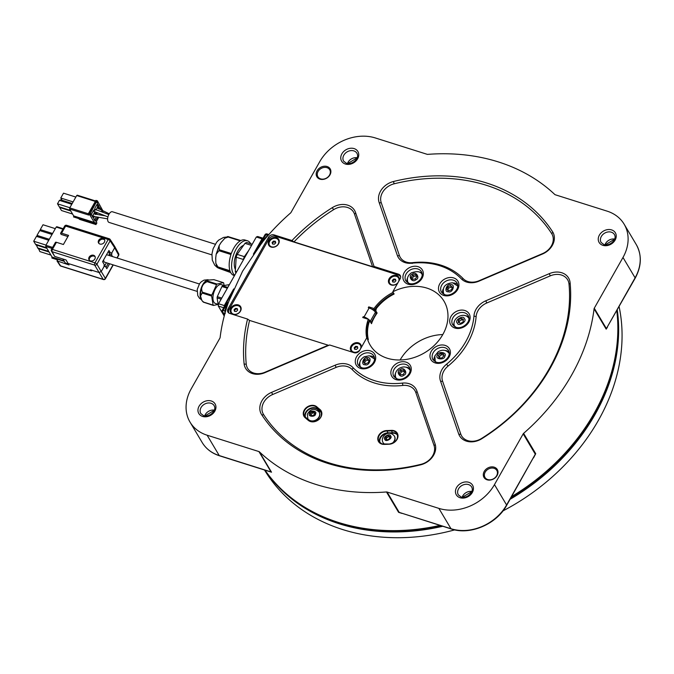 <?xml version="1.0" encoding="UTF-8"?>
<svg xmlns="http://www.w3.org/2000/svg" width="674" height="674" viewBox="0 0 674 674"><rect width="100%" height="100%" fill="white"/><g stroke="black" fill="none" stroke-linecap="round" stroke-linejoin="round"><path stroke-width="1.01" d="M106.484 254.78A3.867 1.887 -72.5 0 1 106.964 254.806L199.352 283.981M98.429 208.586L97.098 207.946L97.705 205.974L99.129 206.429L98.429 208.586M95.952 209.976L97.098 207.946L109.247 213.776M211.872 254.882L109.028 222.403A5.586 2.721 -72.5 0 1 108.994 214.206A5.586 2.721 -72.5 0 1 112.39 211.754L215.233 244.224M92.313 216.413L92.608 215.882L94.149 216.152L92.911 217.424L91.487 215.031L91.622 213.885L93.762 210.103L94.427 209.841L94.807 210.482L94.908 208.081L97.048 204.298L97.713 204.037L99.129 206.429M94.807 210.482L93.787 210.094M107.924 216.893L93.189 211.114M95.523 214.509L96.609 213.506L96.888 213.978L96.963 212.799M97.898 217.036L95.093 221.08L93.669 218.696L94.149 216.152M221.763 298.085L217.298 296.678A12.545 6.117 107.5 0 0 217.18 297.293A12.545 6.117 107.5 0 0 217.087 297.9L221.148 299.18M227.812 287.41L222.605 285.768L229.387 284.613M222.605 285.768A12.545 6.117 107.5 0 0 221.914 286.517L227.34 288.228M202.52 285.911A10.658 5.198 107.5 0 0 200.734 291.547M223.987 285.456L221.375 284.63A9.883 4.819 107.5 0 0 213.161 295.254A9.883 4.819 107.5 0 0 215.427 303.477L218.14 304.328M207.129 281.656C202.225 284.099 200.633 287.596 202.36 292.154L211.788 295.128L216.556 284.63L207.129 281.656A12.629 6.159 107.5 0 1 207.651 281.1L217.07 284.074L223.33 282.642L213.902 279.668L207.002 280.165L207.651 281.1M265.008 470.166A197.634 158.205 -30.8 0 0 338.517 522.468A197.634 158.205 -30.8 0 0 439.962 525.4M511.617 496.595A197.634 158.205 -30.8 0 0 616.769 310.739M367.027 337.362A42.959 34.391 -30.8 0 0 370.178 345.139A42.959 34.391 -30.8 0 0 387.255 358.223A42.959 34.391 -30.8 0 0 435.101 344.608A42.959 34.391 -30.8 0 0 444.006 301.185A42.959 34.391 -30.8 0 0 426.928 288.11A42.959 34.391 -30.8 0 0 392.799 291.8L400.145 278.825A4.297 3.437 -30.8 0 0 400.255 275.498A4.297 3.437 -30.8 0 0 398.553 274.192L374.078 266.466L355.518 212.478A17.187 13.758 149.2 0 0 354.566 210.406A17.187 13.758 149.2 0 0 332.316 207.643A171.853 137.572 -30.8 0 0 291.977 240.542L274.091 234.897A4.297 3.437 -30.8 0 0 268.53 237.273L228.073 308.785A4.297 3.437 -30.8 0 0 227.955 312.113A4.297 3.437 -30.8 0 0 229.666 313.418L247.552 319.063A171.853 137.572 -30.8 0 0 244.081 363.606A17.187 13.758 149.2 0 0 245.614 368.349A17.187 13.758 149.2 0 0 252.447 373.581A17.187 13.758 149.2 0 0 264.89 372.671L329.653 344.987L354.12 352.713A4.297 3.437 -30.8 0 0 359.68 350.337L367.027 337.362L368.341 339.578A42.959 34.391 149.2 0 1 369.158 322.071L368.425 321.843A43.818 35.082 -30.8 0 0 367.06 337.43M369.158 322.071L370.186 321.464L369.209 321.001M370.186 321.464L371.509 323.672A42.959 34.391 149.2 0 1 377.128 313.056L375.814 310.84L373.076 309.981M393.768 293.417A43.818 35.082 -30.8 0 0 375.553 308.389L376.277 308.625L375.814 310.84M376.277 308.625A42.959 34.391 149.2 0 1 394.122 294.007L392.799 291.8M400.112 359.983A42.959 34.391 149.2 0 1 442.784 334.574M635.169 278.21L606.389 328.575L635.102 277.823A42.959 34.391 -30.8 0 0 636.256 244.552C641.993 254.974 641.631 266.196 635.169 278.21A1.719 0.598 -150.5 0 0 635.102 277.823L622.987 257.468A42.959 34.391 -30.8 0 0 624.141 224.198A42.959 34.391 -30.8 0 0 607.055 211.122L555.275 194.769A1.719 1.373 149.2 0 1 554.778 194.483A197.634 158.205 -30.8 0 0 498.322 161.912A197.634 158.205 -30.8 0 0 427.712 154.363A1.719 1.373 149.2 0 1 427.097 154.295L375.308 137.943A42.959 34.391 -30.8 0 0 319.72 161.709L291 212.47A1.719 1.373 149.2 0 1 290.578 212.976A197.634 158.205 -30.8 0 0 268.336 235.116A197.634 158.205 -30.8 0 0 262.287 242.303L242.581 271.218L228.553 301.927A197.634 158.205 -30.8 0 0 225.866 310.183A197.634 158.205 -30.8 0 0 220.112 337.522A1.719 1.373 149.2 0 1 219.918 338.104L191.197 388.864A42.959 34.391 -30.8 0 0 190.043 422.135A42.959 34.391 -30.8 0 0 207.129 435.21L219.244 455.565A1.719 0.843 107.5 0 0 219.522 455.801C211.847 453.316 206.059 448.876 202.166 442.489A42.959 34.391 -30.8 0 0 219.244 455.565L271.032 471.918L258.917 451.563A1.719 1.373 149.2 0 1 259.406 451.841A197.634 158.205 -30.8 0 0 315.862 484.412A197.634 158.205 -30.8 0 0 386.472 491.969A1.719 1.373 149.2 0 1 387.087 492.028L399.202 512.383A1.719 1.373 -30.8 0 0 398.587 512.324L386.472 491.969M607.476 327.16L606.187 329.156L594.072 308.802A1.719 1.373 149.2 0 1 594.266 308.229L606.389 328.575A1.719 1.373 149.2 0 0 606.187 329.156M523.184 433.862L494.472 484.623A42.959 34.391 -30.8 0 1 438.875 508.381L450.99 528.736A1.719 0.843 107.5 0 0 451.268 528.972L399.202 512.383L450.99 528.736A42.959 34.391 -30.8 0 0 506.587 504.978L535.308 454.217L523.184 433.862A1.719 1.373 149.2 0 1 523.605 433.357A197.634 158.205 -30.8 0 0 594.072 308.802M523.605 433.357L535.72 453.712L533.53 457.865M401.915 513.394L398.587 512.324M494.084 468.329A6.875 5.502 -30.8 0 0 486.426 470.511A6.875 5.502 -30.8 0 0 485.002 477.453A6.875 5.502 -30.8 0 0 487.732 479.551A6.875 5.502 -30.8 0 0 495.39 477.369A6.875 5.502 -30.8 0 0 496.814 470.427A6.875 5.502 -30.8 0 0 494.084 468.329M326.974 167.666A6.875 5.502 -30.8 0 0 319.324 169.84A6.875 5.502 -30.8 0 0 317.892 176.79A6.875 5.502 -30.8 0 0 320.63 178.88A6.875 5.502 -30.8 0 0 328.289 176.706A6.875 5.502 -30.8 0 0 329.712 169.755A6.875 5.502 -30.8 0 0 326.974 167.666M468.826 317.218A9.023 7.22 -30.8 0 0 466.45 315.904A9.023 7.22 -30.8 0 0 464.782 315.575M454.327 321.793A9.023 7.22 -30.8 0 0 453.846 326.14M457.621 284.605A9.023 7.22 -30.8 0 0 455.236 283.299A9.023 7.22 -30.8 0 0 453.568 282.962M443.121 289.188A9.023 7.22 -30.8 0 0 442.633 293.527M422.034 273.374A9.023 7.22 -30.8 0 0 419.658 272.069A9.023 7.22 -30.8 0 0 417.99 271.732M407.534 277.949A9.023 7.22 -30.8 0 0 407.054 282.296M374.399 357.574A9.023 7.22 -30.8 0 0 372.014 356.268A9.023 7.22 -30.8 0 0 370.346 355.939M359.899 362.157A9.023 7.22 -30.8 0 0 359.411 366.496M409.977 368.813A9.023 7.22 -30.8 0 0 407.602 367.507A9.023 7.22 -30.8 0 0 405.933 367.17M395.478 373.396A9.023 7.22 -30.8 0 0 394.998 377.735M449.095 352.098A9.023 7.22 -30.8 0 0 446.71 350.783A9.023 7.22 -30.8 0 0 445.042 350.455M434.595 356.672A9.023 7.22 -30.8 0 0 434.107 361.02M446.567 364.187A70.458 56.405 149.2 0 0 473.991 315.727A17.187 13.758 149.2 0 1 485.802 300.798L549.293 273.661A17.187 13.758 149.2 0 1 568.57 277.974A17.187 13.758 149.2 0 1 570.103 282.726A171.853 137.572 -30.8 0 1 481.868 438.681A17.187 13.758 149.2 0 1 466.459 441.15A17.187 13.758 149.2 0 1 459.626 435.918A17.187 13.758 149.2 0 1 458.665 433.854L440.467 380.92A17.187 13.758 149.2 0 1 446.567 364.187L448.058 366.075A15.468 12.385 -30.8 0 0 442.565 381.13L460.763 434.064A1.719 1.019 -19 0 1 458.665 433.854M463.164 278.64A15.468 12.385 -30.8 0 0 467.925 281.53A15.468 12.385 -30.8 0 0 479.121 280.713L542.612 253.567A15.468 12.385 -30.8 0 0 551.652 233.549A1.719 1.028 147.1 0 0 552.579 231.746A17.187 13.758 149.2 0 1 552.798 232.1A17.187 13.758 149.2 0 1 542.536 253.997L479.037 281.134A17.187 13.758 149.2 0 1 466.602 282.052A17.187 13.758 149.2 0 1 461.311 278.834A70.458 56.405 149.2 0 0 411.865 263.222A17.187 13.758 149.2 0 1 405.091 262.624A17.187 13.758 149.2 0 1 398.258 257.401A17.187 13.758 149.2 0 1 397.306 255.328A1.719 1.019 161 0 0 399.404 255.539A15.468 12.385 -30.8 0 0 406.414 262.11A15.468 12.385 -30.8 0 0 412.505 262.649A72.177 57.779 149.2 0 1 463.164 278.64A1.719 1.011 -43.9 0 1 461.513 279.044M271.647 392.327A17.187 13.758 149.2 0 0 261.386 414.232A17.187 13.758 149.2 0 0 261.605 414.577A171.853 137.572 -30.8 0 0 327.758 463.383A171.853 137.572 -30.8 0 0 420.711 464.816A17.187 13.758 149.2 0 0 435.075 443.93L416.886 391.004A17.187 13.758 149.2 0 0 415.925 388.932A17.187 13.758 149.2 0 0 402.319 383.102A70.458 56.405 149.2 0 1 374.567 380.65A70.458 56.405 149.2 0 1 352.873 367.49A17.187 13.758 149.2 0 0 335.147 365.19L271.647 392.327L272.625 394.526A15.468 12.385 -30.8 0 0 263.585 414.552A170.134 136.199 -30.8 0 0 329.081 462.87A170.134 136.199 -30.8 0 0 421.107 464.285A15.468 12.385 -30.8 0 0 434.031 445.489L415.833 392.554A15.468 12.385 -30.8 0 0 402.732 385.452A1.719 0.505 83.7 0 0 402.319 383.102M487.075 479.804A7.734 6.192 149.2 0 1 484.21 471.463A7.734 6.192 149.2 0 1 494.219 467.183A7.734 6.192 149.2 0 1 497.083 475.532A7.734 6.192 149.2 0 1 487.075 479.804M319.973 179.141A7.734 6.192 149.2 0 1 317.1 170.8A7.734 6.192 149.2 0 1 327.109 166.52A7.734 6.192 149.2 0 1 329.974 174.861A7.734 6.192 149.2 0 1 319.973 179.141M364.449 363.556L365.35 361.028L368.13 360.051L368.973 360.801M399.977 374.154L401.544 371.795L404.375 371.458L404.796 372.132M439.524 357.81L439.237 356.765L441.36 354.743L444.048 355.072M459.264 322.787L459.297 321.245L461.833 319.687L463.291 320.377M447.671 290.587L448.572 288.059L451.353 287.082L450.527 285.7L452.406 287.25L451.504 289.778L448.724 290.755L446.854 289.205L447.755 286.677L450.527 285.7M412.033 278.707L413.6 276.348L412.783 274.967L415.614 274.63L416.869 276.652L415.302 279.011L412.48 279.348L411.216 277.326L412.783 274.967M399.294 280.317A5.771 4.625 -30.8 0 0 396.582 275.565A5.771 4.625 -30.8 0 0 389.109 278.758A5.771 4.625 -30.8 0 0 391.249 284.984A5.771 4.625 -30.8 0 0 397.711 283.122M398.587 281.572A5.156 4.128 -30.8 0 0 396.481 276.382A5.156 4.128 -30.8 0 0 389.816 279.238A5.156 4.128 -30.8 0 0 391.729 284.799A5.156 4.128 -30.8 0 0 398.174 282.313M361.213 347.624A5.771 4.625 -30.8 0 0 358.501 342.864A5.771 4.625 -30.8 0 0 351.028 346.057A5.771 4.625 -30.8 0 0 353.168 352.291A5.771 4.625 -30.8 0 0 359.63 350.429M360.506 348.879A5.156 4.128 -30.8 0 0 358.408 343.689A5.156 4.128 -30.8 0 0 351.735 346.546A5.156 4.128 -30.8 0 0 353.648 352.106A5.156 4.128 -30.8 0 0 360.093 349.621M276.416 237.619A5.771 4.625 -30.8 0 0 268.943 240.812A5.771 4.625 -30.8 0 0 271.083 247.046A5.771 4.625 -30.8 0 0 278.556 243.845A5.771 4.625 -30.8 0 0 276.416 237.619M276.323 238.444A5.156 4.128 -30.8 0 0 269.651 241.292A5.156 4.128 -30.8 0 0 271.563 246.853A5.156 4.128 -30.8 0 0 278.236 244.005A5.156 4.128 -30.8 0 0 276.323 238.444M238.335 304.926A5.771 4.625 -30.8 0 0 230.862 308.119A5.771 4.625 -30.8 0 0 233.01 314.345A5.771 4.625 -30.8 0 0 240.475 311.152A5.771 4.625 -30.8 0 0 238.335 304.926M238.242 305.752A5.156 4.128 -30.8 0 0 231.57 308.599A5.156 4.128 -30.8 0 0 233.482 314.16A5.156 4.128 -30.8 0 0 240.155 311.312A5.156 4.128 -30.8 0 0 238.242 305.752M314.834 413.078L312.551 412.943L310.891 414.712L310.209 413.558L311.868 411.789L314.151 411.924L314.775 413.828L313.107 415.597L310.824 415.47L310.209 413.558M319.164 412.159A6.529 5.232 149.2 0 1 319.257 412.303A6.529 5.232 149.2 0 1 318.431 418.31A6.529 5.232 149.2 0 1 312.062 421.233A6.529 5.232 149.2 0 1 308.035 418.984A6.529 5.232 149.2 0 1 307.951 418.832M390.549 437.569L388.603 436.718L386.472 437.974L386.278 440.088M384.407 444.217A6.529 5.232 149.2 0 1 383.27 442.97A6.529 5.232 149.2 0 1 383.186 442.818M264.511 470.005A197.634 158.205 -30.8 0 0 454.706 529.882M502.964 510.9A197.634 158.205 -30.8 0 0 598.47 420.239A197.634 158.205 -30.8 0 0 619.103 306.611M617.266 309.863A197.634 158.205 149.2 0 1 595.049 414.485A197.634 158.205 149.2 0 1 510.083 499.308M442.734 526.276A197.634 158.205 149.2 0 1 264.84 470.115M313.368 512.08A196.993 157.699 -30.8 0 0 339.401 522.948A196.993 157.699 -30.8 0 0 441.057 525.754M510.968 497.741A196.993 157.699 -30.8 0 0 594.316 413.988A196.993 157.699 -30.8 0 0 617.839 330.816M250.661 243.727A18.56 9.057 107.5 0 0 247.476 240.795A18.56 9.057 107.5 0 0 233.575 254.789A18.56 9.057 107.5 0 0 234.67 275.278M224.863 238.217L228.208 237.054L240.264 240.862A18.56 9.057 -72.5 0 0 231.317 253.534L219.261 249.725L219.117 245.656L221.055 242.547L224.863 238.217L227.77 236.507L240.837 240.551A18.56 9.057 -72.5 0 1 245.041 240.028L247.476 240.795M215.722 257.957L216.16 254.258L218.924 250.703L230.98 254.511A18.56 9.057 -72.5 0 0 229.935 270.704L217.879 266.904L215.84 263.273L215.722 257.957M99.921 244.047A3.437 2.755 -30.8 0 0 103.754 242.96A3.437 2.755 -30.8 0 0 104.462 239.489A3.437 2.755 -30.8 0 0 103.097 238.444A3.437 2.755 -30.8 0 0 99.272 239.531A3.437 2.755 -30.8 0 0 98.556 243.002A3.437 2.755 -30.8 0 0 99.921 244.047M104.672 239.961A3.437 2.755 -30.8 0 0 103.619 239.329A3.437 2.755 -30.8 0 0 100.03 240.197A3.437 2.755 -30.8 0 0 98.867 243.415M90.4 260.88A3.437 2.755 -30.8 0 0 94.234 259.785A3.437 2.755 -30.8 0 0 94.941 256.314A3.437 2.755 -30.8 0 0 93.576 255.269A3.437 2.755 -30.8 0 0 89.752 256.356A3.437 2.755 -30.8 0 0 89.035 259.827A3.437 2.755 -30.8 0 0 90.4 260.88M89.347 260.24A3.437 2.755 149.2 0 1 90.51 257.021A3.437 2.755 149.2 0 1 94.099 256.154A3.437 2.755 149.2 0 1 95.152 256.786M68.445 264.023L65.37 263.054L62.792 258.959M56.877 226.809L56.212 227.071L45.899 245.294L45.773 246.44L52.092 257.064L63.954 260.804M36.118 244.451L37.702 247.931L48.73 251.41M48.755 240.264L36.438 236.372L33.7 241.208L35.52 244.266L46.548 247.746M55.319 228.654L43.01 224.762L40.271 229.598L41.106 231.005M52.033 234.459L39.724 230.567L36.986 235.403L37.82 236.81M38.3 248.116L39.884 251.587L50.912 255.075M52.092 257.064L52.159 257.856M35.882 244.873L46.91 248.361M33.7 241.208L46.017 245.1M40.271 229.598L52.58 233.49M49.295 239.295L36.986 235.403M38.064 248.537L49.092 252.017M56.439 242.303L52.412 249.422A1.719 0.598 -150.5 0 0 51.443 249.456L55.47 242.337A1.719 0.598 29.5 0 1 56.439 242.303L63.415 244.502L68.571 235.386L61.595 233.187A1.719 0.598 -150.5 0 0 60.626 233.229A1.719 0.598 -150.5 0 0 60.677 233.608L61.14 234.409L67.914 236.549M64.308 261.36L57.206 259.119L57.627 261.352L60.584 265.885L103.147 279.322L94.697 265.135L52.134 251.697A1.719 0.843 107.5 0 1 52.412 249.422L94.975 262.86A1.719 0.843 107.5 0 0 94.697 265.135A1.719 1.348 -30.4 0 0 96.921 264.183L101.235 271.538L99.011 272.49L90.543 269.811L91.032 270.712L68.032 263.45L66.077 259.996L54.678 256.398L51.426 251.124A1.719 1.382 -28.4 0 0 52.134 251.697L54.678 256.398M60.845 266.104A1.719 1.719 0 0 1 59.927 265.404A1.719 1.373 146.9 0 0 60.584 265.885A1.719 0.843 107.5 0 0 60.845 266.104L103.417 279.542A1.719 0.843 107.5 0 1 103.147 279.322A1.719 1.399 -31.2 0 0 105.371 278.37L113.03 264.831M117.15 258.024L118.641 255.395A1.719 1.719 0 0 0 118.658 253.736A1.719 1.382 151.6 0 1 118.582 255.016L114.673 247.788L114.74 246.499L110.157 239.455A1.719 1.719 0 0 0 109.23 238.756A1.719 0.843 107.5 0 1 109.5 238.975A1.719 1.373 146.9 0 1 110.132 240.829L96.921 264.183A1.719 0.598 29.5 0 0 94.975 262.86L108.185 239.506A1.719 0.598 29.5 0 1 110.132 240.829L114.673 247.788L111.918 252.649L111.631 254.932L109.18 254.157L110.106 255.8M109.626 263.761L106.829 268.707L105.279 266.146L103.99 266.677L101.235 271.538L105.371 278.37A1.719 0.598 -150.5 0 1 105.43 278.75L113.257 264.907M103.99 266.677L104.217 264.503L102.574 261.697L108.918 250.484L110.646 253.138L111.918 252.649M112.507 256.558L111.631 254.932M104.613 265.935L106.416 262.75M108.27 263.332L106.003 267.342M104.082 265.767L105.279 266.146M110.646 253.138L108.017 252.076M109.34 252.725L109.18 254.157M91.293 270.257L91.032 270.712M91.066 270.67L91.656 270.855L91.142 270.004M59.927 265.404L56.97 260.863L69.026 264.949L68.099 263.475M197.027 291.362L104.63 262.186A3.867 1.887 -72.5 0 1 103.661 259.785M243.584 245.328A13.817 6.74 107.5 0 0 235.824 255.311A13.817 6.74 107.5 0 0 235.116 268.884A13.75 6.706 107.5 0 0 235.411 269.499M248.74 250.416L244.342 256.642A18.046 8.804 107.5 0 0 243.356 259.482L243.322 259.987M252.244 244.224L246.642 242.455A18.046 8.804 107.5 0 0 244.982 243.356L251.562 245.429M244.342 256.642L237.189 254.384L244.982 243.356M237.189 254.384A18.046 8.804 107.5 0 0 236.203 257.224L243.356 259.482M236.667 271.757L235.293 271.327L236.203 257.224M235.293 271.327A18.046 8.804 107.5 0 0 235.9 273.105M230.719 272.582L219.387 268.488C217.171 267.561 216.75 267.258 218.115 267.57L230.171 271.378A18.56 9.057 -72.5 0 0 233.87 275.43L234.476 275.624M215.84 263.273L217.095 267.351L218.115 267.57A18.56 9.057 107.5 0 1 217.879 266.904M272.776 244.055L272.507 243.137L273.812 241.806L275.632 242.379M237.408 309.189L235.79 309.046L234.426 310.444L235.125 311.396M275.514 241.983L273.956 241.848L273.492 241.107L272.127 242.497L272.574 244.039L274.385 244.19L275.75 242.8L275.304 241.258L273.492 241.107M232.092 292.693L222.15 310.453A1.719 0.598 29.5 0 1 223.119 310.419L224.813 310.95A199.352 159.586 149.2 0 1 227.526 302.626L226.691 302.533L232.008 292.895M267.283 234.181A1.719 0.843 107.5 0 0 267.005 233.945A1.719 0.843 107.5 0 0 265.96 234.695L256.23 250.172M260.678 242.463L260.653 242.918M272.507 243.137L272.127 242.497M394.408 436.137A6.529 5.232 149.2 0 1 394.492 436.28A6.529 5.232 149.2 0 1 392.959 443.062M387.921 435.564L389.858 436.415L389.665 438.53L387.533 439.793L385.587 438.942L385.789 436.828L387.921 435.564L388.603 436.718M386.472 437.974L385.789 436.828M312.551 412.943L311.868 411.789M310.891 414.712L311.169 415.487M357.389 346.503L355.577 346.352L354.212 347.742L354.659 349.284L356.47 349.444L357.835 348.045L357.389 346.503M395.469 279.204L393.658 279.044L392.293 280.435L392.74 281.985L394.551 282.136L395.916 280.746L395.469 279.204M363.926 317.909L363.202 316.687L364.053 316.957A5.502 1.912 -150.5 0 1 370.321 321.228L371.113 322.56L376.185 313.587L375.401 312.256A5.502 1.912 29.5 0 0 369.133 307.984L368.274 307.706L368.754 306.872L374.028 308.532A43.818 35.082 -30.8 0 1 393.136 292.356M363.202 316.687L362.722 317.521L368.299 319.291A43.818 35.082 -30.8 0 0 366.707 337.918M228.941 313.09A5.156 4.128 149.2 0 1 229.16 309.231L268.825 239.118A5.156 4.128 149.2 0 1 275.498 236.271L398.519 275.118A5.156 4.128 149.2 0 1 400.567 276.685A5.156 4.128 149.2 0 1 400.651 276.829M413.6 276.348L416.431 276.011L415.614 274.63M416.431 276.011L416.852 276.685M452.195 287.832L451.353 287.082M448.572 288.059L447.755 286.677M461.008 318.305L463.375 319.282L463.198 321.81L460.654 323.368L458.295 322.391L458.472 319.864L461.008 318.305L461.833 319.687M459.297 321.245L458.472 319.864M443.222 353.69L443.787 356.041L441.664 358.071L438.976 357.742L438.412 355.383L440.543 353.361L443.222 353.69M438.412 355.383L439.237 356.765M441.36 354.743L440.543 353.361M404.813 372.099L403.246 374.458L400.415 374.795L399.16 372.773L400.727 370.414L403.549 370.077L404.813 372.099M400.727 370.414L401.544 371.795M404.375 371.458L403.549 370.077M368.274 362.747L365.502 363.724L363.623 362.174L364.524 359.646L367.305 358.669L369.183 360.219L368.274 362.747M367.305 358.669L368.13 360.051M365.35 361.028L364.524 359.646M268.707 234.687L267.654 235.234L268.041 235.445M268.85 234.527L267.005 233.945A1.719 1.719 0 0 0 264.992 234.737A1.719 0.598 29.5 0 1 265.96 234.695L267.654 235.234A199.352 159.586 149.2 0 0 261.554 242.48L262.262 242.758M224.948 313.368L222.85 312.702A1.719 0.843 -72.5 0 1 223.119 310.419L227.526 302.626L228.486 302.457M225.259 313.461L224.813 310.95A1.719 0.775 -163.4 0 0 225.672 310.832M259.406 451.841L271.521 472.196A1.719 1.373 149.2 0 0 271.032 471.918L270.855 472.002M271.521 472.196L270.704 471.96M535.72 453.712A1.719 1.373 149.2 0 0 535.308 454.217L506.654 505.365A1.719 0.598 29.5 0 0 506.587 504.978L494.472 484.623M247.552 319.063L249.565 320.42L328.727 345.383M372.579 266.71L354.473 214.037A15.468 12.385 -30.8 0 0 333.596 209.681A170.134 136.199 -30.8 0 0 293.99 241.899L372.579 266.71L374.129 266.567M293.99 241.899L291.977 240.542M552.579 231.746A171.853 137.572 -30.8 0 0 393.473 181.508L394.138 183.808A15.468 12.385 -30.8 0 0 381.206 202.604L399.404 255.539M397.306 255.328L379.108 202.394A17.187 13.758 149.2 0 1 393.473 181.508M438.875 508.381L387.087 492.028M258.917 451.563L207.129 435.21M622.987 257.468L594.266 308.229M354.895 349.309L354.212 347.742M354.659 348.483L356.024 347.093L355.577 346.352M356.024 347.093L357.599 347.228M392.976 282.002L392.293 280.435M392.731 281.184L394.096 279.794L393.658 279.044M394.096 279.794L395.68 279.921M371.509 309.004L374.955 310.099L375.553 308.389M368.425 321.843L369.462 321.237M377.128 313.056L375.578 312.567M369.352 321.051L368.299 319.291M374.955 310.099L374.028 308.532M369.487 308.094L368.754 306.872M235.79 309.046L235.411 308.414L234.047 309.804L234.493 311.346L236.304 311.498L237.678 310.107L237.231 308.566L235.411 308.414M234.426 310.444L234.047 309.804M217.298 296.678L221.914 286.517M218.342 305.6L217.087 297.9M223.33 282.642A12.629 6.159 107.5 0 1 223.692 283.004L224.088 285.431M218.149 304.387L213.473 305.457L203.363 302.163L201.914 300.562L203.683 302.129L213.11 305.103L211.628 296.046L202.2 293.064L200.498 296.012L201.914 300.562M217.07 284.074A12.629 6.159 107.5 0 0 216.556 284.63M211.788 295.128A12.629 6.159 107.5 0 0 211.628 296.046M262.86 238.503L262.043 238.823L256.322 237.012L257.645 236.498L263.029 238.2M223.684 307.748L218.292 306.047L218.561 303.755L224.282 305.566L224.113 306.982M253.382 254.123L262.043 238.823M224.231 316.022L218.292 306.047M218.561 303.755L256.322 237.012M224.282 305.566L233.701 288.919M93.77 213.835L94.284 212.925L95.716 213.372L95.295 214.121L93.762 213.852L92.608 215.882M104.74 215.747L93.762 213.852M96.888 213.978L95.978 213.751M97.444 200.911L96.786 201.172L97.444 200.911L103.156 211.333M96.011 200.456L96.786 201.172L89.667 214.652L94.309 222.437L73.71 215.933L69.599 209.033L69.734 207.887L76.71 195.553L77.375 195.292L76.71 195.553L95.32 201.425M73.71 215.933L73.769 216.733L94.309 222.437M97.536 201.652L97.41 203.152L96.888 202.267L97.536 201.652M101.757 210.903L102.355 209.85L102.229 211.232M102.246 210.414L101.816 210.996M90.097 214.677L90.645 213.599L90.181 214.534L90.552 214.298L90.543 214.972L90.965 214.425L90.569 215.124L90.375 214.694M98.657 208.974L99.887 207.702L101.311 210.094M94.368 223.237L95.86 224.231L93.956 223.793L95.523 224.366M98.741 217.314L96.365 221.527L96.862 223.187L95.86 224.231M69.599 209.033L88.766 215.09L88.26 213.902L95.927 200.363L97.309 200.793M95.194 222.504L95.716 223.086M97.57 207.12L99.002 207.567M97.705 205.974L96.879 204.593M92.574 216.843L93.576 217.163M95.851 212.234L95.716 213.372M94.284 212.925L94.411 211.83M99.584 209.134L99.061 208.258M94.748 220.508L95.75 220.828M94.495 220.078L96.289 216.893M89.667 214.652L88.235 214.197L89.086 213.287L89.802 213.506M93.644 223.271L95.144 224.004M72.573 214.037L61.486 210.532L59.666 207.482L70.762 210.987M59.91 207.061L59.666 207.482M71.773 204.281L59.43 200.38L57.492 203.818L69.826 207.718M70.391 210.372L59.304 206.876L57.492 203.818M73.112 201.914L60.77 198.013L62.134 200.304M75.85 197.069L63.508 193.177L60.77 198.013M78.504 218.494L79.625 219.395L96.07 224.585M97.418 202.823L97.486 201.973L97.418 202.823L97.039 202.318M59.43 200.38L60.753 199.866L72.219 203.489M367.659 357.675C372.545 356.967 369.141 366.521 365.148 364.718C360.261 365.426 363.665 355.872 367.659 357.675M400.23 369.613C403.802 366.041 408.562 373.674 403.743 375.25C400.171 378.822 395.411 371.189 400.23 369.613M437.359 355.257C437.519 350.91 447.662 352.148 444.84 356.175C444.68 360.523 434.536 359.276 437.359 355.257M457.301 323.006C453.956 320.428 463.535 314.556 464.369 318.667C467.714 321.237 458.126 327.117 457.301 323.006M448.37 291.749C443.484 292.457 446.887 282.903 450.881 284.706C455.767 283.998 452.364 293.552 448.37 291.749M415.799 279.811C412.227 283.383 407.467 275.75 412.286 274.175C415.858 270.603 420.618 278.236 415.799 279.811M309.433 413.516C309.307 410.087 317.58 410.567 315.542 413.878C315.668 417.307 307.395 416.818 309.433 413.516M307.858 418.689L307.327 414.291C310.546 408.655 314.463 407.896 319.08 412.008A6.529 5.232 149.2 0 1 319.484 415.706A6.529 5.232 149.2 0 1 311.885 420.938A6.529 5.232 149.2 0 1 307.858 418.689L308.035 418.984M384.871 439.364C382.259 437.249 390.002 432.674 390.583 435.994C393.195 438.108 385.452 442.683 384.871 439.364M384.669 444.208A6.529 5.232 149.2 0 1 383.102 442.675A6.529 5.232 149.2 0 1 383.085 442.658C379.715 437.342 388.283 428.774 394.324 435.994A6.529 5.232 149.2 0 1 394.332 436.011A6.529 5.232 149.2 0 1 391.821 443.551M206.969 280.19A10.658 5.198 107.5 0 0 200.347 291.429A10.658 5.198 107.5 0 0 201.113 298.894M202.36 292.154A12.629 6.159 107.5 0 0 202.276 292.609A12.629 6.159 107.5 0 0 202.2 293.064M462.17 497.21A7.734 6.192 149.2 0 1 471.842 491.447M468.54 484.589A7.734 6.192 -30.8 0 0 459.921 487.041A7.734 6.192 -30.8 0 0 458.32 494.851L461.117 496.974C466.518 498.996 474.766 492.096 471.615 486.94A7.734 6.192 -30.8 0 0 468.54 484.589M204.677 415.909A7.734 6.192 149.2 0 1 214.349 410.146M211.046 403.288A7.734 6.192 -30.8 0 0 202.427 405.731A7.734 6.192 -30.8 0 0 200.827 413.55L203.624 415.664C209.024 417.695 217.272 410.795 214.121 405.638A7.734 6.192 -30.8 0 0 211.046 403.288M347.481 163.512A7.734 6.192 149.2 0 1 357.153 157.75M353.842 150.892A7.734 6.192 -30.8 0 0 345.231 153.343A7.734 6.192 -30.8 0 0 343.63 161.153L346.428 163.277C351.82 165.298 360.068 158.398 356.917 153.242A7.734 6.192 -30.8 0 0 353.842 150.892M604.974 244.814A7.734 6.192 149.2 0 1 614.646 239.059M611.335 232.193A7.734 6.192 -30.8 0 0 602.725 234.645A7.734 6.192 -30.8 0 0 601.124 242.463L603.921 244.578C609.313 246.6 617.569 239.7 614.41 234.544A7.734 6.192 -30.8 0 0 611.335 232.193M464.605 312.812A9.023 7.22 -30.8 0 0 454.554 315.668A9.023 7.22 -30.8 0 0 452.684 324.784L455.995 327.294C462.297 329.628 471.876 321.709 468.194 315.558A9.023 7.22 -30.8 0 0 464.605 312.812M453.4 280.199A9.023 7.22 -30.8 0 0 443.349 283.063A9.023 7.22 -30.8 0 0 441.478 292.179L444.789 294.69C451.083 297.023 460.671 289.104 456.98 282.945A9.023 7.22 -30.8 0 0 453.4 280.199M417.813 268.968A9.023 7.22 -30.8 0 0 407.762 271.824A9.023 7.22 -30.8 0 0 405.9 280.94L409.211 283.451C415.504 285.784 425.083 277.865 421.402 271.715A9.023 7.22 -30.8 0 0 417.813 268.968M370.169 353.176A9.023 7.22 -30.8 0 0 360.127 356.032A9.023 7.22 -30.8 0 0 358.256 365.148L361.567 367.659C367.861 369.992 377.44 362.073 373.758 355.914A9.023 7.22 -30.8 0 0 370.169 353.176M405.756 364.407A9.023 7.22 -30.8 0 0 395.705 367.263A9.023 7.22 -30.8 0 0 393.835 376.387L397.146 378.898C403.448 381.223 413.027 373.303 409.345 367.153A9.023 7.22 -30.8 0 0 405.756 364.407M444.874 347.691A9.023 7.22 -30.8 0 0 434.823 350.547A9.023 7.22 -30.8 0 0 432.952 359.663L436.263 362.174C442.557 364.508 452.144 356.588 448.454 350.438A9.023 7.22 -30.8 0 0 444.874 347.691M382.006 443.947A7.734 6.192 -30.8 0 0 384.155 444.267M321.557 412.968A7.389 5.914 -30.8 0 0 320.706 412.084A124.934 100.013 149.2 0 1 317.665 409.522L317.816 409.118A124.589 99.744 -30.8 0 0 320.841 411.671L319.737 409.817A124.589 99.744 149.2 0 1 316.704 407.264L316.856 406.852A124.252 99.466 -30.8 0 0 319.872 409.404A8.08 6.462 149.2 0 1 320.192 418.124A8.08 6.462 149.2 0 1 310.444 421.536A8.08 6.462 149.2 0 1 308.465 420.5L308.818 420.441A7.734 6.192 -30.8 0 0 310.579 421.393M310.706 421.435A7.734 6.192 -30.8 0 0 319.316 418.984A7.734 6.192 -30.8 0 0 320.925 411.174A7.734 6.192 -30.8 0 0 319.737 409.817L319.872 409.404M320.706 412.084L320.841 411.671A7.734 6.192 149.2 0 1 321.372 412.159M460.763 434.064A15.468 12.385 -30.8 0 0 467.773 440.636A15.468 12.385 -30.8 0 0 481.64 438.412L481.834 438.698M412.168 263.475A1.719 0.505 83.7 0 0 412.505 262.649M249.565 320.42A170.134 136.199 -30.8 0 0 246.237 364.086A15.468 12.385 -30.8 0 0 253.769 373.059A15.468 12.385 -30.8 0 0 264.966 372.242L265.076 372.587M402.732 385.452A72.177 57.779 149.2 0 1 374.297 382.942A72.177 57.779 149.2 0 1 352.081 369.453A15.468 12.385 -30.8 0 0 336.124 367.389L272.625 394.526M611.604 229.91A9.453 7.566 149.2 0 1 615.109 240.104A9.453 7.566 149.2 0 1 602.876 245.328A9.453 7.566 149.2 0 1 599.371 235.133A9.453 7.566 149.2 0 1 611.604 229.91M468.801 482.298A9.453 7.566 149.2 0 1 472.306 492.5A9.453 7.566 149.2 0 1 460.081 497.724A9.453 7.566 149.2 0 1 456.576 487.529A9.453 7.566 149.2 0 1 468.801 482.298M211.307 400.996A9.453 7.566 149.2 0 1 214.812 411.191A9.453 7.566 149.2 0 1 202.579 416.422A9.453 7.566 149.2 0 1 199.074 406.228A9.453 7.566 149.2 0 1 211.307 400.996M354.111 148.6A9.453 7.566 149.2 0 1 357.616 158.803A9.453 7.566 149.2 0 1 345.383 164.026A9.453 7.566 149.2 0 1 341.878 153.832A9.453 7.566 149.2 0 1 354.111 148.6M418.082 266.677A10.742 8.602 149.2 0 1 422.059 278.269A10.742 8.602 149.2 0 1 408.166 284.209A10.742 8.602 149.2 0 1 404.181 272.625A10.742 8.602 149.2 0 1 418.082 266.677M453.661 277.915A10.742 8.602 149.2 0 1 457.646 289.5A10.742 8.602 149.2 0 1 443.745 295.439A10.742 8.602 149.2 0 1 439.76 283.855A10.742 8.602 149.2 0 1 453.661 277.915M464.866 310.52A10.742 8.602 149.2 0 1 468.851 322.113A10.742 8.602 149.2 0 1 454.95 328.053A10.742 8.602 149.2 0 1 450.973 316.46A10.742 8.602 149.2 0 1 464.866 310.52M445.135 345.4A10.742 8.602 149.2 0 1 449.12 356.993A10.742 8.602 149.2 0 1 435.219 362.932A10.742 8.602 149.2 0 1 431.242 351.339A10.742 8.602 149.2 0 1 445.135 345.4M406.026 362.123A10.742 8.602 149.2 0 1 410.003 373.708A10.742 8.602 149.2 0 1 396.101 379.647A10.742 8.602 149.2 0 1 392.125 368.063A10.742 8.602 149.2 0 1 406.026 362.123M370.439 350.884A10.742 8.602 149.2 0 1 374.424 362.469A10.742 8.602 149.2 0 1 360.523 368.408A10.742 8.602 149.2 0 1 356.538 356.824A10.742 8.602 149.2 0 1 370.439 350.884M317.665 409.522A7.389 5.914 -30.8 0 0 315.685 408.419A7.389 5.914 -30.8 0 0 307.656 410.559A7.389 5.914 -30.8 0 0 305.701 417.821M305.069 417.231A7.734 6.192 149.2 0 1 307.614 409.952A7.734 6.192 149.2 0 1 315.735 407.964A7.734 6.192 149.2 0 1 317.816 409.118L316.704 407.264A7.734 6.192 -30.8 0 0 307.083 407.635A7.734 6.192 -30.8 0 0 304.412 416.372A7.734 6.192 -30.8 0 0 305.356 417.518M389.294 444.099A140.057 112.12 -30.8 0 1 384.281 444.267L384.121 444.385A8.08 6.462 149.2 0 1 381.745 444.056A8.08 6.462 149.2 0 1 378.224 436.449A8.08 6.462 149.2 0 1 386.825 430.543A124.252 99.466 -30.8 0 0 391.375 430.383L391.434 430.854A124.589 99.744 149.2 0 1 386.868 431.015A7.734 6.192 -30.8 0 0 379.723 434.713A7.734 6.192 -30.8 0 0 378.931 441.596A7.734 6.192 -30.8 0 0 381.88 443.905M379.588 442.456A7.734 6.192 149.2 0 1 387.98 432.868L386.825 430.543M219.261 249.725A18.56 9.057 107.5 0 0 219.092 250.214A18.56 9.057 107.5 0 0 218.924 250.703M228.781 236.751A18.56 9.057 107.5 0 0 228.208 237.054M221.586 241.806A16.328 7.962 107.5 0 0 220.491 243.365M52.033 248.42L45.773 246.44M51.89 257.409L64.283 261.318M45.899 245.294L52.597 247.409M56.212 227.071L62.909 229.185M66.928 225.537A1.719 0.843 107.5 0 0 66.667 225.31L109.23 238.756A1.719 0.843 107.5 0 0 108.185 239.506L65.622 226.068L61.595 233.187M118.641 255.395A1.719 0.598 -150.5 0 0 118.582 255.016L116.922 257.957M64.653 226.102A1.719 0.598 29.5 0 1 65.622 226.068A1.719 0.843 107.5 0 1 66.667 225.31A1.719 1.719 0 0 0 64.653 226.102L60.626 233.229M215.815 256.828A16.328 7.962 107.5 0 0 215.672 258.984M370.321 321.228L375.401 312.256M364.053 316.957L369.133 307.984M224.417 315.322L222.85 312.702A1.719 1.373 149.2 0 1 222.167 312.18A1.719 1.719 0 0 1 222.15 310.453M391.375 430.383A8.08 6.462 149.2 0 1 397.93 436.904A8.08 6.462 149.2 0 1 389.26 444.208A140.403 112.398 149.2 0 1 384.121 444.385M389.26 444.208L389.412 444.09A7.734 6.192 -30.8 0 0 396.363 440.282A7.734 6.192 -30.8 0 0 397.07 433.517A7.734 6.192 -30.8 0 0 391.434 430.854L392.538 432.716A7.734 6.192 149.2 0 1 397.517 434.503M397.702 435.311A7.389 5.914 -30.8 0 0 392.605 433.188A124.934 100.013 149.2 0 1 389.867 433.298M388.443 433.331A124.934 100.013 149.2 0 1 388.022 433.34L387.98 432.868A124.589 99.744 -30.8 0 0 392.538 432.716L392.605 433.188M388.022 433.34A7.389 5.914 -30.8 0 0 381.383 436.642A7.389 5.914 -30.8 0 0 380.203 443.012M308.818 420.441A140.057 112.12 -30.8 0 1 305.406 417.568L305.052 417.619A8.08 6.462 149.2 0 1 306.021 407.88A8.08 6.462 149.2 0 1 316.856 406.852M308.465 420.5A140.403 112.398 149.2 0 1 305.052 417.619M335.147 365.19L336.124 367.389M352.081 369.453A1.719 1.011 136.1 0 0 352.873 367.49M261.63 414.62A1.719 1.028 147.1 0 0 263.585 414.552M415.833 392.554A1.719 1.019 161 0 0 416.962 391.24M434.031 445.489A1.719 1.019 161 0 0 435.16 444.183M264.966 372.242L328.154 345.231M246.237 364.086A1.719 0.96 -5.5 0 1 244.081 363.606M355.602 212.714A1.719 1.019 -19 0 1 354.473 214.037M332.316 207.643L333.596 209.681M551.652 233.549A170.134 136.199 -30.8 0 0 394.138 183.808M379.108 202.394A1.719 1.019 161 0 0 381.206 202.604M481.64 438.412A170.134 136.199 -30.8 0 0 568.999 284.015A15.468 12.385 -30.8 0 0 550.27 275.86L486.78 302.997A15.468 12.385 -30.8 0 0 476.147 316.426A72.177 57.779 149.2 0 1 448.058 366.075M549.293 273.661L550.27 275.86M568.999 284.015A1.719 0.96 174.5 0 0 570.179 282.962M485.802 300.798L486.78 302.997M473.991 315.727A1.719 0.893 -175.4 0 0 476.147 316.426M442.565 381.13A1.719 1.019 -19 0 1 440.467 380.92M399.303 275.455L398.553 274.192M269.255 238.478L268.53 237.273M274.091 234.897L274.824 236.111M228.073 308.785L228.798 310.006M69.734 207.887L88.345 213.768M96.07 200.945L89.086 213.287M374.651 359.09L369.377 355.754L364.263 356.748C359.967 359.461 358.753 363.033 360.624 367.44M396.202 378.678C394.383 374.508 395.436 371.037 399.362 368.257C403.726 365.982 407.349 366.664 410.23 370.329M435.32 361.955L434.806 355.973L438.21 351.71C442.649 349.233 446.356 349.865 449.347 353.606M455.051 327.084C449.979 319.088 464.251 310.444 469.011 318.608M443.846 294.471C441.992 287.377 444.916 283.476 452.599 282.785L457.873 286.121M422.286 274.882C420.955 271.504 417.332 270.813 411.418 272.818C407.492 275.599 406.439 279.07 408.259 283.24M97.452 212.984L96.955 212.866M107.621 218.865L94.368 216.556M208.131 279.718L204.003 280.131L201.29 281.766L199.588 283.653L197.212 289.449L197.777 295.616L199.521 298.279L201.459 299.736M200.498 296.012L200.709 291.623C201.627 286.602 203.725 282.785 207.002 280.165M320.925 411.174C323.377 419.969 315.087 422.286 310.655 421.393L304.412 416.372M397.07 433.517C398.62 438.892 396.042 442.397 389.353 444.048L381.947 443.905L378.931 441.596M219.117 245.656L216.16 254.258M226.666 237.021L223.574 237.417L218.612 240.146L216.666 242.193L213.127 248.714L211.956 253.921L212.293 260.156L214.787 265.244L217.095 267.342M56.928 259.633L51.898 258.041M63.171 228.722L56.734 226.691M103.417 279.542A1.719 1.719 0 0 0 105.43 278.75M51.443 249.456A1.719 1.719 0 0 0 51.426 251.124M114.74 246.499L118.658 253.736M219.572 268.572L217.55 267.629M256.061 250.391L264.992 234.737M214.281 410.34L204.879 415.934M357.077 157.943L347.683 163.538M614.57 239.245L605.176 244.839M471.775 491.641L462.381 497.235M270.746 471.977L219.522 455.801M451.268 528.972C470.182 535.476 496.553 524.187 506.654 505.365M624.141 224.198L636.256 244.552M190.043 422.135L202.166 442.489M224.299 315.761L222.167 312.18M108.817 214.534L94.773 209.21M77.232 195.174L95.582 200.97M94.107 223.423L73.508 216.918"/></g></svg>
